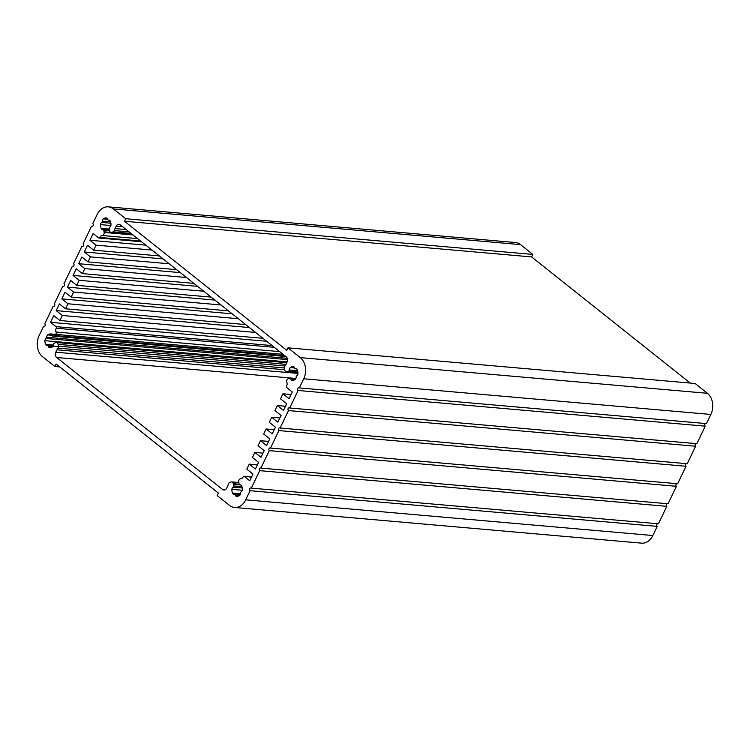 <?xml version="1.0" encoding="UTF-8"?>
<svg xmlns="http://www.w3.org/2000/svg" width="750" height="750" viewBox="0 0 750 750"><rect width="100%" height="100%" fill="white"/><g stroke="black" fill="none" stroke-linecap="round" stroke-linejoin="round"><path stroke-width="1.12" d="M286.219 356.822A3.881 2.925 95 0 1 287.072 362.128L285.928 364.519A13.031 9.816 -85 0 0 284.841 366.188A2.466 1.856 -85 0 0 284.513 368.194L284.794 369.975A2.466 1.856 -85 0 0 286.406 371.812A2.466 1.856 -85 0 0 287.006 371.737L288.675 371.137A1.238 0.928 -85 0 0 289.266 369.909A2.466 1.856 95 0 1 290.25 367.575A6.909 5.203 95 0 1 293.1 366.6A2.466 1.856 95 0 1 293.175 366.6A2.466 1.856 95 0 1 294.694 368.044A1.238 0.928 -85 0 0 295.594 368.766A2.466 1.856 95 0 1 295.884 368.756A2.466 1.856 95 0 1 297.319 369.956A6.909 5.203 95 0 1 297.909 373.669A2.466 1.856 95 0 1 296.737 375.844A1.238 0.928 -85 0 0 296.147 377.081A2.466 1.856 95 0 1 295.162 379.416A6.909 5.203 95 0 1 292.312 380.391A2.466 1.856 95 0 1 292.238 380.381A2.466 1.856 95 0 1 290.719 378.938A1.238 0.928 -85 0 0 289.819 378.225L288.141 378.778A2.466 1.856 -85 0 0 286.697 381.788L286.828 382.312A3.881 2.925 95 0 1 286.631 386.091A1.163 0.881 -85 0 0 286.884 387.684L292.294 391.988L289.088 398.691L282.938 393.797L280.528 398.822L286.678 403.716L283.463 410.409L277.322 405.525L274.913 410.55L281.062 415.434L277.847 422.137L271.697 417.244L269.297 422.269L275.438 427.162L272.231 433.866L266.081 428.972L263.672 433.997L269.822 438.891L266.616 445.584L260.466 440.7L258.056 445.725L264.206 450.609L261 457.312L254.85 452.419L252.441 457.444L258.591 462.338L255.375 469.041L249.234 464.147L246.825 469.172L252.966 474.066L249.759 480.759L244.35 476.456A1.163 0.881 -85 0 0 243.131 476.878A3.881 2.925 95 0 1 240.6 478.809L240.169 478.884A2.466 1.856 -85 0 0 238.734 481.894L239.1 484.078A1.238 0.928 -85 0 0 240 484.8A2.466 1.856 95 0 1 240.291 484.791A2.466 1.856 95 0 1 241.725 485.981A6.909 5.203 95 0 1 242.316 489.694A2.466 1.856 95 0 1 241.144 491.878A1.238 0.928 -85 0 0 240.553 493.116A2.466 1.856 95 0 1 239.569 495.441A6.909 5.203 95 0 1 236.719 496.416A2.466 1.856 95 0 1 236.644 496.416A2.466 1.856 95 0 1 235.125 494.972A1.238 0.928 -85 0 0 234.225 494.25A2.466 1.856 95 0 1 233.934 494.259A2.466 1.856 95 0 1 232.5 493.069A6.909 5.203 95 0 1 231.909 489.347A2.466 1.856 95 0 1 233.081 487.172A1.238 0.928 -85 0 0 233.672 485.934L233.334 483.741A2.466 1.856 -85 0 0 231.731 481.912A2.466 1.856 -85 0 0 231.131 481.988L229.763 482.456A2.466 1.856 -85 0 0 228.525 483.741A13.031 9.816 -85 0 0 227.85 485.738L226.706 488.128A3.881 2.925 95 0 1 223.903 490.041A3.881 2.925 95 0 1 222.637 489.525L56.653 357.497A3.881 2.925 95 0 1 55.8 352.191L56.944 349.8A13.031 9.816 -85 0 0 58.022 348.131A2.466 1.856 -85 0 0 58.359 346.125L58.078 344.344A2.466 1.856 -85 0 0 56.466 342.516A2.466 1.856 -85 0 0 55.866 342.591L54.197 343.181A1.238 0.928 -85 0 0 53.606 344.419A2.466 1.856 95 0 1 52.622 346.753A6.909 5.203 95 0 1 49.772 347.728A2.466 1.856 95 0 1 49.697 347.719A2.466 1.856 95 0 1 48.178 346.275A1.238 0.928 -85 0 0 47.278 345.562A2.466 1.856 95 0 1 46.987 345.562A2.466 1.856 95 0 1 45.553 344.372A6.909 5.203 95 0 1 44.953 340.659A2.466 1.856 95 0 1 46.134 338.475A1.238 0.928 -85 0 0 46.725 337.247A2.466 1.856 95 0 1 47.709 334.913A6.909 5.203 95 0 1 50.559 333.938A2.466 1.856 95 0 1 50.634 333.938A2.466 1.856 95 0 1 52.153 335.381A1.238 0.928 -85 0 0 53.053 336.103L54.731 335.55A2.466 1.856 -85 0 0 56.034 332.006A3.881 2.925 95 0 1 56.241 328.228A1.163 0.881 -85 0 0 55.987 326.634L50.578 322.331L53.784 315.637L59.934 320.522L62.344 315.497L56.194 310.613L59.4 303.909L65.55 308.803L67.959 303.778L61.809 298.884L65.025 292.181L71.166 297.075L73.575 292.05L67.425 287.156L70.641 280.463L76.791 285.347L79.191 280.322L73.05 275.438L76.256 268.734L82.406 273.628L84.816 268.603L78.666 263.709L81.872 257.006L88.022 261.9L90.431 256.875L84.281 251.981L87.497 245.287L93.637 250.172L96.047 245.147L89.897 240.262L93.112 233.559L98.522 237.863A1.163 0.881 -85 0 0 99.741 237.441A3.881 2.925 95 0 1 102.272 235.519A2.466 1.856 -85 0 0 104.138 232.425L103.772 230.25A1.238 0.928 -85 0 0 102.862 229.528A2.466 1.856 95 0 1 102.581 229.528A2.466 1.856 95 0 1 101.147 228.338A6.909 5.203 95 0 1 100.547 224.625A2.466 1.856 95 0 1 101.728 222.441A1.238 0.928 -85 0 0 102.319 221.213A2.466 1.856 95 0 1 103.303 218.878A6.909 5.203 95 0 1 106.144 217.903A2.466 1.856 95 0 1 106.228 217.903A2.466 1.856 95 0 1 107.747 219.347A1.238 0.928 -85 0 0 108.647 220.069A2.466 1.856 95 0 1 108.938 220.059A2.466 1.856 95 0 1 110.362 221.259A6.909 5.203 95 0 1 110.963 224.972A2.466 1.856 95 0 1 109.791 227.156A1.238 0.928 -85 0 0 109.2 228.384L109.538 230.578A2.466 1.856 -85 0 0 111.141 232.406A2.466 1.856 -85 0 0 111.741 232.331L113.1 231.862A2.466 1.856 -85 0 0 114.347 230.578A13.031 9.816 -85 0 0 115.022 228.591L116.166 226.191A3.881 2.925 95 0 1 118.969 224.278A3.881 2.925 95 0 1 120.234 224.803L286.219 356.822M297.9 372.488L287.466 371.578M297.844 371.944L288.675 371.137M289.959 378.216L295.744 378.731L290.1 378.244M291.084 394.509L282.938 393.797M285.469 406.238L277.322 405.525M279.853 417.966L271.697 417.244M274.228 429.684L266.081 428.972M268.612 441.412L260.466 440.7M262.997 453.141L254.85 452.419M257.381 464.859L249.234 464.147M241.969 486.666L233.672 485.934M240.938 485.006L233.438 484.35M690.216 383.062L531.609 256.922L532.819 254.409L520.491 244.603A15.497 11.672 -85 0 0 515.447 242.531L108.309 206.85A15.497 11.672 95 0 1 113.362 208.922L125.691 218.728L124.481 221.241L286.781 350.334L287.981 347.822L300.309 357.619A15.497 11.672 95 0 1 303.712 378.778L299.334 387.928A1.481 1.116 -85 0 0 298.106 390.478L289.716 408A1.481 1.116 -85 0 0 288.488 410.559L280.116 428.034A1.481 1.116 -85 0 0 278.897 430.584L270.516 448.069A1.481 1.116 -85 0 0 269.297 450.619L260.916 468.103A1.481 1.116 -85 0 0 259.697 470.653L251.325 488.137A1.481 1.116 -85 0 0 250.097 490.688L245.719 499.837A15.497 11.672 95 0 1 234.553 507.469A15.497 11.672 95 0 1 229.509 505.397L217.181 495.591L218.391 493.078L56.091 363.994L54.881 366.506L42.562 356.7A15.497 11.672 95 0 1 39.15 335.541L43.537 326.391A1.481 1.116 -85 0 0 44.756 323.841L53.138 306.356A1.481 1.116 -85 0 0 54.356 303.806L62.738 286.331A1.481 1.116 -85 0 0 63.956 283.772L72.328 266.297A1.481 1.116 -85 0 0 73.556 263.738L81.928 246.263A1.481 1.116 -85 0 0 83.156 243.703L91.547 226.191A1.481 1.116 -85 0 0 92.775 223.631L97.153 214.481A15.497 11.672 95 0 1 108.309 206.85M299.334 387.928L706.462 423.609L710.85 414.459A15.497 11.672 -85 0 0 707.438 393.3L695.119 383.494L287.981 347.822M289.716 408L696.844 443.681L705.244 426.159A1.481 1.116 95 0 1 705.469 423.525M280.116 428.034L687.244 463.716L695.625 446.231A1.481 1.116 95 0 1 695.85 443.597M270.516 448.069L677.653 483.75L686.025 466.266A1.481 1.116 95 0 1 686.259 463.622M260.916 468.103L668.053 503.775L676.425 486.3A1.481 1.116 95 0 1 676.659 483.656M251.325 488.137L658.453 523.809L666.825 506.334A1.481 1.116 95 0 1 667.059 503.691M234.553 507.469L641.691 543.15A15.497 11.672 -85 0 0 652.847 535.519L657.225 526.369A1.481 1.116 95 0 1 657.459 523.725M228.422 310.856L71.166 297.075M221.025 304.969L73.575 292.05M214.884 300.084L67.425 287.156M211.163 297.122L76.791 285.347M203.766 291.244L79.191 280.322M197.616 286.35L73.05 275.438M193.903 283.397L82.406 273.628M186.506 277.509L84.816 268.603M180.356 272.625L78.666 263.709M176.634 269.662L88.022 261.9M169.238 263.784L90.431 256.875M163.097 258.891L84.281 251.981M159.375 255.938L93.637 250.172M151.978 250.05L96.047 245.147M145.828 245.156L89.897 240.262M132.159 234.281L104.044 231.816M109.566 230.756L103.772 230.25M126.225 229.566L115.022 228.591M284.766 369.769L56.944 349.8M285.806 356.494L53.053 336.103M285.103 355.931L54.272 335.709M266.672 341.269L50.578 322.331M262.95 338.316L59.934 320.522M255.553 332.428L62.344 315.497M249.403 327.544L56.194 310.613M245.691 324.591L65.55 308.803M238.294 318.703L67.959 303.778M232.144 313.809L61.809 298.884M532.819 254.409L125.691 218.728M531.609 256.922L124.481 221.241M705.244 426.159L298.106 390.478M695.625 446.231L288.488 410.559M686.025 466.266L278.897 430.584M676.425 486.3L269.297 450.619M666.825 506.334L259.697 470.653M657.225 526.369L250.097 490.688M59.784 366.938L54.881 366.506M44.531 326.475L43.537 326.391M54.131 306.45L53.138 306.356M63.722 286.416L62.738 286.331M73.322 266.381L72.328 266.297M82.922 246.347L81.928 246.263M92.541 226.275L91.547 226.191M297.919 372.694L287.006 371.737M297.562 370.631L289.266 369.909M294.666 367.959L290.25 367.575M296.166 368.812L295.594 368.766M295.247 379.341L290.719 378.938M251.522 477.084L244.35 476.456M240.572 484.847L240 484.8M239.653 495.375L235.125 494.972M234.366 494.25L240.15 494.756L234.506 494.278M240.506 493.762L232.5 493.069M242.241 490.256L231.909 489.347M242.25 487.969L233.081 487.172M239.166 484.256L233.334 483.741M225.244 489.75L222.637 489.525M140.634 241.022L99.741 237.441M137.597 238.613L102.272 235.519M133.003 234.956L104.138 232.425M103.012 229.528L109.453 230.091L103.153 229.556M109.294 229.05L101.147 228.338M110.888 225.525L100.547 224.625M110.897 223.247L101.728 222.441M110.606 221.934L102.319 221.213M107.719 219.262L103.303 218.878M109.219 220.116L108.647 220.069M131.925 234.103L111.741 232.331M131.1 233.447L113.1 231.862M129.122 231.872L114.347 230.578M122.7 226.762L116.166 226.191M295.884 378.469L56.653 357.497M297.919 373.416L55.8 352.191M284.484 367.978L58.022 348.131M284.962 365.981L58.359 346.125M286.022 364.322L58.078 344.344M52.706 346.678L48.178 346.275M47.419 345.553L53.203 346.059L47.559 345.581M53.559 345.075L45.553 344.372M287.184 361.884L44.953 340.659M287.541 359.625L46.134 338.475M287.259 358.322L46.725 337.247M52.125 335.297L47.709 334.913M284.822 355.706L54.731 335.55M279.666 351.609L56.034 332.006M274.294 347.344L56.241 328.228M272.081 345.572L55.987 326.634M520.491 244.603L113.362 208.922M707.438 393.3L300.309 357.619M710.85 414.459L303.712 378.778M652.847 535.519L245.719 499.837M297.919 372.816L286.406 371.812M296.231 368.831L295.453 368.766M251.578 476.972L243.966 476.306M240.638 484.866L239.859 484.8M238.837 482.541L231.731 481.912M141.553 241.753L98.897 238.022M102.581 229.528L109.463 230.137M109.284 220.134L108.506 220.069M132.112 234.244L111.141 232.406M286.8 362.7L56.466 342.516M46.987 345.562L58.397 346.566M50.634 333.938L283.059 354.309M285.834 356.512L52.912 336.103"/></g></svg>
